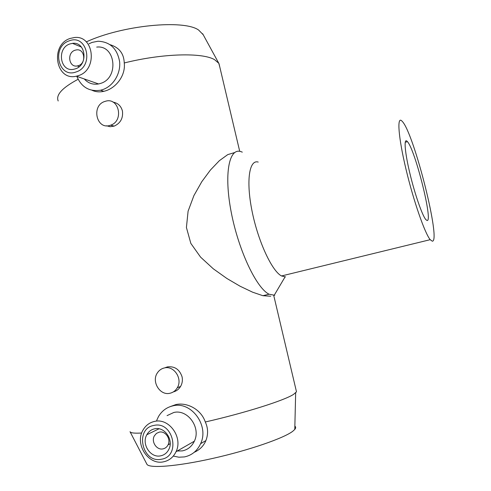 <?xml version="1.0" encoding="UTF-8"?>
<svg xmlns="http://www.w3.org/2000/svg" width="491" height="491" viewBox="0 0 491 491"><rect width="100%" height="100%" fill="white"/><g stroke="black" fill="none" stroke-linecap="round" stroke-linejoin="round"><path stroke-width="0.74" d="M130.066 431.767L146.852 464.13C148.515 468.647 176.68 466.542 212.891 458.385C249.072 450.272 283.97 438.162 292.82 431.221L294.778 429.435C295.932 428.048 295.956 426.943 294.858 426.12M170.224 406.609L175.913 404.553C187.255 402.104 201.193 409.494 205.293 421.99C245.5 412.808 284.215 400.466 293.477 394.426L296.49 391.818L296.165 390.431M432.264 241.173C441.378 242.155 414.208 134.098 402.411 121.559L401.607 120.743C396.845 116.441 398.434 137.59 406.014 169.297C413.539 200.954 424.85 233.409 430.208 239.682L432.264 241.173M242.302 152.136L240.805 151.578C229.082 147.619 223.792 173.851 231.212 212.143C238.497 250.392 256.511 288.254 269.086 294.219L274.751 295.287M270.731 296.239L262.881 295.699L252.613 292.194L240.124 286.241L226.922 278.501L213.297 268.804L200.567 257.118L190.833 243.395L186.414 227.486L188.096 211.173L193.902 195.608L201.819 181.652L210.412 170.046L219.373 160.68L227.75 154.61L234.618 152.572M110.162 44.712C119.215 47.517 123.91 53.599 124.248 62.965C162.724 53.31 202.531 52.414 214.561 59.669L218.808 63.296L219.845 67.206M159.256 432.135L156.396 433.424L154.334 435.898C150.964 441.673 156.709 450.376 162.951 448.884C165.234 448.393 166.928 447.055 168.045 444.864C171.181 439.009 165.357 430.613 159.256 432.135M160.625 455.844C164.356 455.059 167.124 452.855 168.91 449.24C173.857 439.758 164.43 426.348 154.671 428.803C151.234 429.551 148.613 431.54 146.815 434.756C141.267 444.042 150.492 458.238 160.625 455.844M154.591 421.413C149.552 422.524 145.698 425.409 143.01 430.073C134.497 443.876 148.202 465.388 163.497 461.828C169.192 460.638 173.372 457.262 176.042 451.695C183.211 437.469 169.051 417.718 154.591 421.413M153.929 425.433C134.424 428.459 142.065 463.59 161.373 459.238C181.216 456.421 173.249 420.67 153.929 425.433M177.226 451.02L182.333 450.885C187.789 449.731 191.791 446.503 194.344 441.206C201.2 427.661 187.642 408.942 173.789 412.495L167.044 415.625M173.372 456.096L178.89 457.207L184.426 456.918C191.828 455.36 197.222 450.953 200.604 443.704C209.436 425.605 191.312 401.073 173.047 405.824C166.762 407.235 161.913 410.807 158.495 416.54L156.69 420.437M86.293 41.901C122.228 25.182 184.088 19.333 198.652 30.074L203.194 34.708M74.994 50.235C66.629 52.764 68.808 67.77 77.29 65.947L78.4 65.665C86.606 63.253 84.808 48.517 76.486 49.892L74.994 50.235M75.393 68.832C88.54 65.002 85.827 41.348 72.502 43.361L69.912 43.944C56.355 48.093 60.055 72.435 73.797 69.256L75.393 68.832M70.182 38.439C49.751 44.755 55.667 81.396 76.369 76.197L78.382 75.645C97.893 70.035 94.192 34.941 74.429 37.525L70.182 38.439M69.225 40.845C51.119 46.516 58.159 78.873 76.08 71.956C94.487 66.426 87.159 33.548 69.225 40.845M84.268 78.953C88.153 83.243 92.928 84.906 98.593 83.949L100.526 83.427C119.27 78.143 115.704 44.712 96.709 47.093M76.842 76.363C81.488 87.232 89.38 91.854 100.532 90.221L102.631 89.632C113.188 86.183 120.835 73.711 119.626 61.737C117.269 48.603 110.07 41.766 98.022 41.226L92.112 42.404L89.006 43.785M124.248 62.965C125.764 75.068 116.649 87.269 105.921 90.749L103.846 91.332C99.581 92.283 95.641 91.934 92.038 90.289M112.985 102.116C117.858 102.969 121.007 105.921 122.431 110.978C123.278 118.147 120.541 123.186 114.213 126.107L110.107 126.715L106.547 125.776M104.957 101.422L105.534 101.25C118.982 96.96 124.168 120.952 110.659 125.168L110.279 125.297C96.42 130.299 90.927 105.424 104.957 101.422M165.369 367.606L167.511 366.887C174.692 366.083 179.546 369.398 182.075 376.824C182.775 380.261 182.278 383.471 180.578 386.448C178.81 389.314 176.386 391.137 173.317 391.916M164.313 367.962C173.961 365.298 182.916 378.849 177.3 387.761C175.563 390.701 173.114 392.53 169.947 393.254C159.913 395.875 151.179 381.489 157.433 372.81C159.145 370.257 161.435 368.637 164.313 367.962M406.763 140.997L407.444 141.654C415.257 149.841 433.412 222.632 426.998 220.477L425.771 219.526C422.235 215.365 414.92 194.375 409.979 173.789C404.995 153.167 403.712 138.622 406.763 140.997M58.19 100.968C55.661 94.935 62.296 87.705 78.1 79.284M205.293 421.99C208.11 427.992 208.319 434.185 205.913 440.568C203.612 445.969 199.714 449.879 194.227 452.297M130.023 431.687C130.624 432.994 134.509 433.436 141.69 433.013M258.205 162.073C249.293 159.268 245.911 180.719 252.024 210.989C258.033 241.216 271.928 271.093 281.521 275.96L285.51 276.881M294.778 429.435L295.662 392.837M218.992 63.591L239.712 151.332M273.757 295.521L296.49 391.818M202.673 33.756L218.808 63.296M77.29 65.947L79.198 66.653M72.502 43.361L81.377 47.05M76.369 76.197L98.593 83.949M100.532 90.221L103.846 91.332M110.659 125.168L114.213 126.107M177.3 387.761L180.578 386.448M407.444 141.654L405.222 142.28M200.604 443.704L205.913 440.568M176.042 451.695L194.344 441.206M146.815 434.756L158.998 428.796M168.045 444.864L170.199 443.692M269.086 294.219L262.881 295.699M285.05 276.924L274.15 295.379M430.208 239.682L281.521 275.96"/></g></svg>
